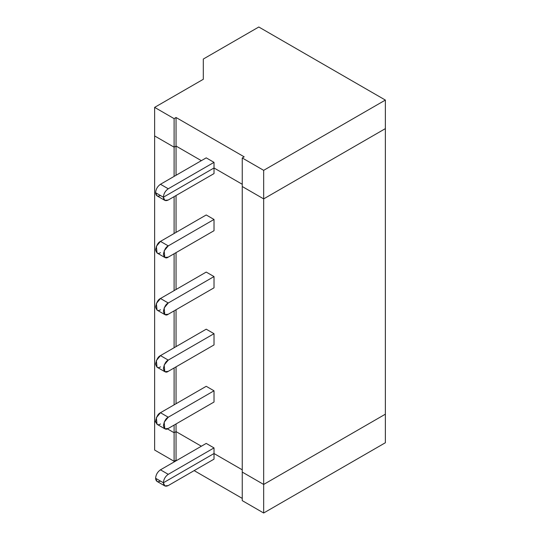 <?xml version="1.0" encoding="UTF-8"?>
<svg xmlns="http://www.w3.org/2000/svg" width="540" height="540" viewBox="0 0 540 540"><rect width="100%" height="100%" fill="white"/><g stroke="black" fill="none" stroke-linecap="round" stroke-linejoin="round"><path stroke-width="0.81" d="M160.468 481.073C157.531 482.409 155.911 481.471 155.601 478.264L157.025 481.41L164.815 485.912L163.391 482.76L155.601 478.264L163.391 482.76C163.701 485.966 165.321 486.905 168.257 485.568L164.815 485.912M214.016 459.149L214.016 453.526L163.391 482.76L214.016 453.526L242.251 469.827L214.016 453.526L214.016 459.149L168.257 485.568L214.016 459.149M154.629 421.49L155.675 422.098L154.629 421.49L154.629 450.043L154.629 421.49L155.675 422.098L154.629 421.49L154.629 135.938L174.103 147.177L176.047 146.056L176.047 117.497L174.103 118.625L174.103 147.177L154.629 135.938L154.629 107.379L174.103 118.625L176.047 117.497L244.202 156.843L242.251 157.97L263.668 170.336L385.371 100.076L385.371 128.628L263.668 198.889L242.251 186.523L263.668 198.889L385.371 128.628L385.371 100.076L258.802 27L385.371 100.076L263.668 170.336L263.668 198.889L263.668 170.336L242.251 157.97L242.251 186.523L242.251 157.97L244.202 156.843L176.047 117.497L176.047 146.056L174.103 147.177L174.103 118.625L154.629 107.379L154.629 421.49M167.4 428.868L174.103 432.729L176.047 431.608L201.359 446.222L176.047 431.608L176.047 460.161L176.634 460.499L176.047 460.161L176.047 431.608L174.103 432.729L174.103 461.288L176.047 460.161L174.103 461.288L154.629 450.043L174.103 461.288L174.103 432.729L167.4 428.868L174.103 432.729L176.047 431.608L201.359 446.222L176.047 431.608L176.047 423.961L176.047 431.608L174.103 432.729L174.103 425.088L174.103 432.729L167.4 428.868M242.251 472.082L263.668 484.448L385.371 414.18L385.371 442.739L263.668 513L242.251 500.634L263.668 513L263.668 484.448L242.251 472.082L242.251 500.634L242.251 186.523L242.251 472.082L263.668 484.448L263.668 513L385.371 442.739L385.371 414.18L263.668 484.448L385.371 414.18L385.371 128.628L263.668 198.889L263.668 484.448L263.668 198.889L242.251 186.523L263.668 198.889L385.371 128.628L385.371 414.18L263.668 484.448L242.251 472.082M194.157 470.617L242.251 498.386L194.157 470.617M242.251 184.275L214.016 167.974L163.391 197.208L155.601 192.706C155.911 189.142 157.531 186.327 160.468 184.275L206.226 157.856L214.016 162.358L214.016 167.974L242.251 184.275L214.016 167.974L214.016 162.358L206.226 157.856L160.468 184.275C157.531 186.327 155.911 189.142 155.601 192.706L163.391 197.208C163.701 193.637 165.321 190.829 168.257 188.771L160.468 184.275L168.257 188.771L214.016 162.358L168.257 188.771C165.321 190.829 163.701 193.637 163.391 197.208L214.016 167.974L214.016 173.597L168.257 200.016L214.016 173.597L214.016 167.974L242.251 184.275M201.359 160.67L176.047 146.056L201.359 160.67L176.047 146.056L176.047 175.284L176.047 146.056L174.103 147.177L174.103 176.404L174.103 147.177L154.629 135.938L174.103 147.177L176.047 146.056L201.359 160.67M203.31 59.042L258.802 27L203.31 59.042L203.31 79.279L154.629 107.379L203.31 79.279L203.31 59.042M155.601 478.264C155.911 474.694 157.531 471.879 160.468 469.827L206.226 443.414L214.016 447.91L214.016 453.526L242.251 469.827L214.016 453.526L214.016 447.91L168.257 474.329C165.321 476.381 163.701 479.189 163.391 482.76L214.016 453.526L163.391 482.76C163.701 479.189 165.321 476.381 168.257 474.329L214.016 447.91L206.226 443.414L160.468 469.827L168.257 474.329L160.468 469.827C157.531 471.879 155.911 474.694 155.601 478.264L163.391 482.76L155.601 478.264M176.047 195.521L176.047 232.396L176.047 195.521M176.047 252.632L176.047 289.507L176.047 252.632M176.047 309.737L176.047 346.613L176.047 309.737M176.047 366.849L176.047 403.724L176.047 366.849M160.468 423.961C158.166 425.608 156.546 424.676 155.601 421.153C156.546 416.536 158.166 413.728 160.468 412.722L168.257 417.218L214.016 390.798L206.226 386.303L214.016 390.798L214.016 402.037L168.257 428.456L214.016 402.037L214.016 390.798L168.257 417.218C165.956 418.223 164.336 421.038 163.391 425.648C164.336 429.172 165.956 430.11 168.257 428.456L164.815 428.8L164.16 422.172L168.257 417.218L160.468 412.722L206.226 386.303L160.468 412.722L156.371 417.677L157.025 424.305L164.815 428.8M160.468 366.849C158.166 368.496 156.546 367.565 155.601 364.041C156.546 359.431 158.166 356.616 160.468 355.61L168.257 360.106L214.016 333.686L206.226 329.191L214.016 333.686L214.016 344.932L168.257 371.345L214.016 344.932L214.016 333.686L168.257 360.106C165.956 361.112 164.336 363.926 163.391 368.537C164.336 372.06 165.956 372.998 168.257 371.345L164.815 371.689L164.16 365.06L168.257 360.106L160.468 355.61L206.226 329.191L160.468 355.61L156.371 360.565L157.025 367.193L164.815 371.689M160.468 309.737C158.166 311.391 156.546 310.453 155.601 306.929C156.546 302.319 158.166 299.504 160.468 298.499L168.257 302.994L214.016 276.575L206.226 272.079L214.016 276.575L214.016 287.82L168.257 314.24L214.016 287.82L214.016 276.575L168.257 302.994C165.956 304.007 164.336 306.815 163.391 311.425C164.336 314.948 165.956 315.887 168.257 314.24L164.815 314.577L164.16 307.949L168.257 302.994L160.468 298.499L206.226 272.079L160.468 298.499L156.371 303.453L157.025 310.082L164.815 314.577M160.468 252.632C158.166 254.279 156.546 253.341 155.601 249.818C156.546 245.207 158.166 242.399 160.468 241.387L168.257 245.882L214.016 219.463L206.226 214.967L214.016 219.463L214.016 230.708L168.257 257.128L214.016 230.708L214.016 219.463L168.257 245.882C165.956 246.895 164.336 249.703 163.391 254.313C164.336 257.837 165.956 258.775 168.257 257.128L164.815 257.465L164.16 250.837L168.257 245.882L160.468 241.387L206.226 214.967L160.468 241.387L156.371 246.341L157.025 252.97L164.815 257.465M174.103 196.641L174.103 233.516L174.103 196.641M174.103 253.753L174.103 290.628L174.103 253.753M174.103 310.865L174.103 347.74L174.103 310.865M174.103 367.976L174.103 404.851L174.103 367.976M160.468 195.521C157.531 196.857 155.911 195.919 155.601 192.706L163.391 197.208L214.016 167.974L163.391 197.208C163.701 200.414 165.321 201.353 168.257 200.016L164.815 200.36L163.391 197.208L155.601 192.706L157.025 195.858L164.815 200.36"/></g></svg>
